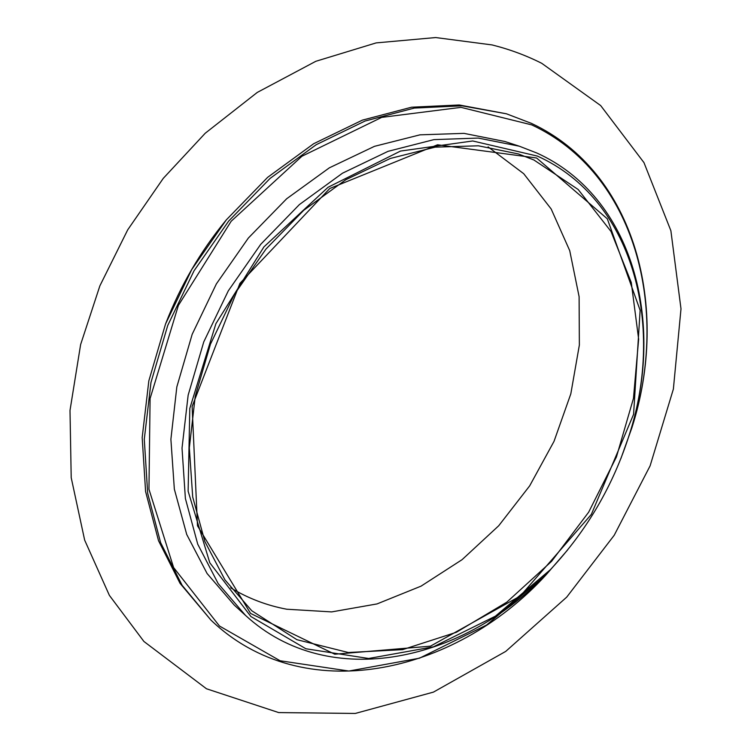 <?xml version="1.0" encoding="UTF-8"?>
<svg xmlns="http://www.w3.org/2000/svg" width="751" height="751" viewBox="0 0 751 751"><rect width="100%" height="100%" fill="white"/><g stroke="black" fill="none" stroke-linecap="round" stroke-linejoin="round"><path stroke-width="1.13" d="M536.59 157.992L607.315 218.804L640.134 310.313L633.581 414.336L591.366 514.36L520.405 595.928L430.454 646.17L334.768 654.215L250.571 613.426L197.485 525.803L192.125 406.469L239.926 283.343L329.773 188.492L437.533 144.783L536.59 157.992M537.359 156.077C632.736 198.959 665.114 323.578 629.516 434.031C613.37 485.277 586.953 530.525 550.276 569.784L495.407 616.167L433.487 646.808L368.647 658.486L305.882 648.761L250.909 616.533L209.801 562.781L188.125 491.201L189.806 408.46L215.894 323.672L263.92 246.901L328.093 187.252L400.499 151.064L472.717 140.972L537.359 156.077M550.276 569.784L549.845 570.234C466.024 661.697 329.464 692.713 245.464 615.351L218.166 583.565L197.738 544.203L185.384 498.495L182.024 448.122L188.154 395.139L203.765 341.883L228.304 290.834L260.691 244.357L299.386 204.582L342.503 173.19L388.023 151.345L433.9 139.63L478.218 138.071L519.317 146.201L536.768 152.988C632.999 196.415 665.564 322.123 629.704 433.43L629.516 434.031M245.464 615.351L234.274 605.109L207.088 573.511L186.717 534.449L174.345 489.164L170.89 439.297L176.832 386.906L192.181 334.289L216.382 283.878L248.384 238.011L286.657 198.771L329.351 167.83L374.477 146.332L419.987 134.833L464.015 133.368L504.897 141.498L519.317 146.201M567.493 550.098L545.949 574.975L486.629 624.992L419.49 658.186L348.877 671.037L280.114 660.767L219.442 625.987L173.603 567.531L148.961 489.286L150.087 398.528L178.381 305.413L231.167 221.254L301.93 156.246L381.696 117.381L461.02 107.355L531.736 124.891C635.656 173.378 670.023 308.792 631.91 427.704L620.842 458.701M545.949 574.975L545.733 575.2C454.308 674.867 303.094 708.371 210.9 620.063L182.118 585.301L160.611 542.635L147.684 493.369L144.286 439.251L150.97 382.456L167.745 325.446L194.021 270.82L228.67 221.076L270.06 178.438L316.227 144.69L365.024 121.042L414.28 108.078L462.006 105.825L506.437 113.795L531.445 123.38C635.778 172.148 670.239 308.088 632.004 427.413L631.91 427.704M210.9 620.063L180.015 583.311L158.527 540.72L145.591 491.539L142.183 437.533L148.829 380.86L165.539 323.991L191.749 269.496L226.314 219.874L267.619 177.358L313.693 143.704L362.404 120.122L411.586 107.205L459.246 104.971L506.437 113.795M230.698 587.836C248.177 598.387 266.877 605.522 286.798 609.23L331.66 611.905L377.03 603.926L421.048 586.146L462.072 559.673L498.692 525.784L529.68 485.85L554.022 441.353L570.816 393.862L579.359 345.047L579.105 296.673L569.727 250.656L551.168 208.975L523.719 173.706L488.103 146.886M533.923 160.001L578.176 189.496L611.004 231.458L631.272 282.498L638.65 339.217L633.459 398.377L616.44 456.955L588.681 512.144L551.572 561.363L506.794 602.171L456.336 632.295L402.583 649.653L348.351 652.516L296.889 639.683L251.763 610.76L224.962 579.875L204.873 541.546L192.707 496.993L189.336 447.859L195.251 396.162L210.449 344.202L234.387 294.383L265.995 249.041L303.77 210.261L345.873 179.686L390.323 158.461L435.101 147.158L478.349 145.797L518.425 153.955L533.923 160.001M165.877 323.127C180.4 285.755 200.357 251.576 225.741 220.569M541.706 63.291L600.669 105.562L643.973 162.629L670.878 230.707L680.997 308.858L673.375 389.074L650.113 465.827L614.215 535.256L566.705 597.139L505.723 651.408L433.44 692.112L355.261 713.45L278.687 712.577L206.459 688.761L143.91 641.467L109.383 595.374L84.656 540.119L71.204 477.674L70.003 410.468L80.62 344.568L99.864 285.878L127.708 229.844L163.249 178.391L205.258 133.209L257.264 92.429L315.833 61.291L376.138 42.901L435.683 37.55L492.13 44.938C509.61 49.322 526.132 55.443 541.706 63.291"/></g></svg>
